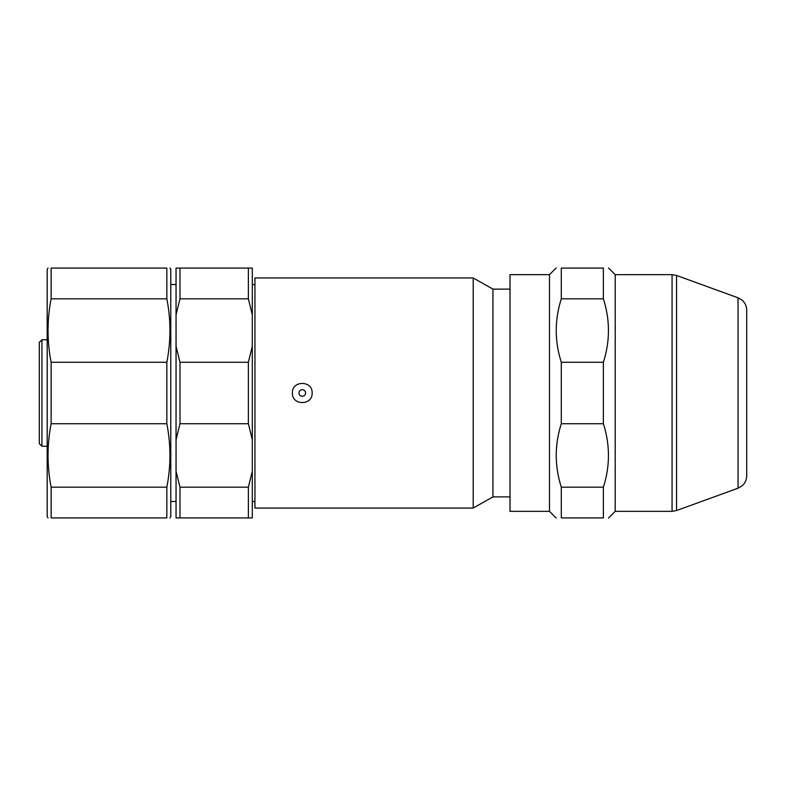 <?xml version="1.0" encoding="UTF-8"?>
<svg xmlns="http://www.w3.org/2000/svg" width="786" height="786" viewBox="0 0 786 786"><rect width="100%" height="100%" fill="white"/><g stroke="black" fill="none" stroke-linecap="round" stroke-linejoin="round"><path stroke-width="1.18" d="M254.939 393L254.939 508.051L473.211 508.051L473.211 277.949L254.939 277.949L254.939 393M292.412 393C291.803 405.723 312.74 405.723 312.13 393.01C312.749 380.296 291.822 380.257 292.412 393M510.026 289.13L492.93 289.13L492.93 496.87L510.026 496.87M166.838 268.085L51.129 268.085L51.129 298.827L166.838 298.827L166.838 268.085C170.926 268.085 170.926 268.085 166.838 268.085M166.838 298.827C170.965 319.971 170.965 341.114 166.838 362.267L51.129 362.267C47.013 341.114 47.013 319.971 51.129 298.827M51.129 362.267L51.129 423.733L166.838 423.733L166.838 362.267M166.838 423.733C170.965 444.886 170.965 466.029 166.838 487.173L51.129 487.173C47.013 466.029 47.013 444.886 51.129 423.733M51.129 487.173L51.129 517.915L166.838 517.915L166.838 487.173M51.129 517.915C47.052 517.915 47.052 517.915 51.129 517.915M48.005 517.954L47.189 516.598L47.189 269.401L48.005 268.046M169.972 268.046L170.788 269.401L170.788 516.598L169.972 517.954M179.994 487.173L248.366 487.173L252.306 471.197L252.306 517.915L176.044 517.915L176.044 471.197L179.994 487.173L179.994 517.915M248.366 517.915L248.366 487.173M179.994 362.267L179.994 423.733L176.044 439.718L176.044 346.282L179.994 362.267L248.366 362.267L252.306 346.282L252.306 471.197M252.306 439.718L248.366 423.733L179.994 423.733M248.366 423.733L248.366 362.267M179.994 268.085L179.994 298.827L176.044 314.803L176.044 268.085L252.306 268.085L252.306 346.282M252.306 314.803L248.366 298.827L179.994 298.827M248.366 298.827L248.366 268.085M176.044 439.718L176.044 471.197M176.044 314.803L176.044 346.282M549.473 274.658L510.026 274.658L510.026 511.342L549.473 511.342L549.473 274.658L556.164 267.967M561.302 517.915C554.602 517.915 554.602 517.915 561.302 517.915L603.383 517.915L603.383 487.173L561.302 487.173L561.302 517.915M561.302 487.173C554.562 466.029 554.562 444.886 561.302 423.733L603.383 423.733C610.123 444.876 610.123 466.029 603.383 487.173M603.383 423.733L603.383 362.267L561.302 362.267L561.302 423.733M561.302 362.267C554.562 341.124 554.562 319.971 561.302 298.827L603.383 298.827C610.123 319.971 610.123 341.114 603.383 362.267M603.383 298.827L603.383 268.085L561.302 268.085L561.302 298.827M603.383 268.085C610.083 268.085 610.083 268.085 603.383 268.085M608.521 267.967L615.212 274.658L615.212 511.342L608.521 518.033M738.044 297.815L741.679 299.83C744.932 302.512 746.612 305.96 746.7 310.165L746.7 475.835C746.612 480.04 744.932 483.488 741.679 486.17L738.044 488.185L738.044 297.815L676.559 275.454L676.559 510.546L672.069 511.342L672.069 274.658L615.212 274.658M39.3 443.618L39.3 342.382L41.933 339.749L41.933 446.252L39.3 443.618M305.558 393A3.291 3.291 0 0 0 300.635 390.151A3.291 3.291 0 0 0 300.635 395.849A3.291 3.291 0 0 0 305.558 393M492.93 289.13L473.211 277.949M492.93 496.87L473.211 508.051M254.939 284.522L252.306 284.522M254.939 501.478L252.306 501.478M170.788 501.478L176.044 501.478M170.788 284.522L176.044 284.522M549.473 511.342L556.164 518.033M615.212 511.342L672.069 511.342M738.044 488.185L676.559 510.546M676.559 275.454L672.069 274.658M41.933 446.252L47.189 446.252M41.933 339.749L47.189 339.749"/></g></svg>
